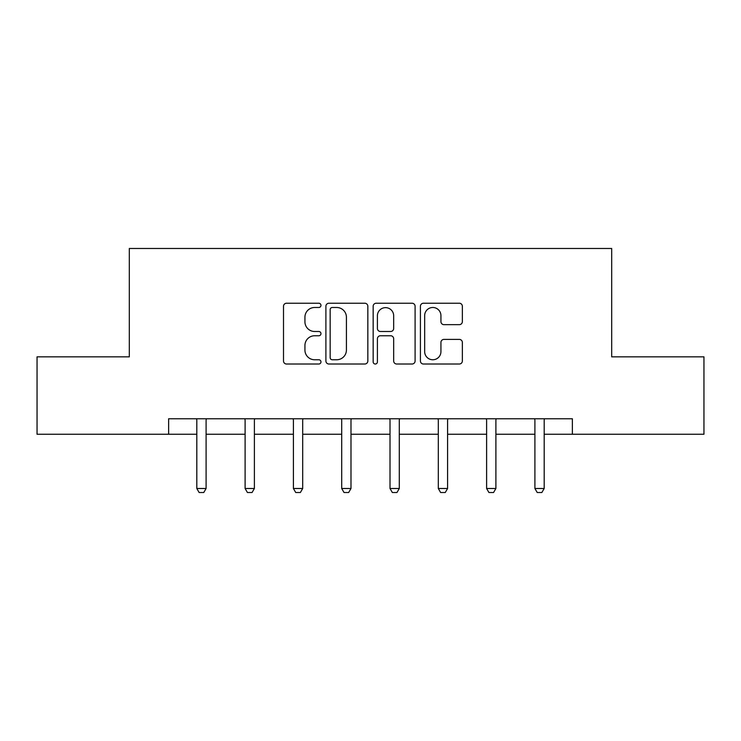 <?xml version="1.0" encoding="UTF-8"?>
<svg xmlns="http://www.w3.org/2000/svg" width="741" height="741" viewBox="0 0 741 741"><rect width="100%" height="100%" fill="white"/><g stroke="black" fill="none" stroke-linecap="round" stroke-linejoin="round"><path stroke-width="1.11" d="M320.964 305.366A2.13 2.13 0 0 0 318.834 303.236L286.545 303.236A3.038 3.038 0 0 0 283.507 306.274L283.507 360.978A3.038 3.038 0 0 0 286.545 364.016L318.834 364.016A2.13 2.13 0 0 0 320.964 361.886A2.13 2.13 0 0 0 318.834 359.765L314.656 359.765A9.726 9.726 0 0 1 304.931 350.039L304.931 345.482A9.726 9.726 0 0 1 314.656 335.756L318.834 335.756A2.13 2.13 0 0 0 320.964 333.626A2.13 2.13 0 0 0 318.834 331.496L314.656 331.496A9.726 9.726 0 0 1 304.931 321.77L304.931 317.213A9.726 9.726 0 0 1 314.656 307.487L318.834 307.487A2.13 2.13 0 0 0 320.964 305.366M459.318 324.66A3.038 3.038 0 0 0 462.356 321.622L462.356 306.274A3.038 3.038 0 0 0 459.318 303.236L423.454 303.236A3.038 3.038 0 0 0 420.416 306.274L420.416 360.978A3.038 3.038 0 0 0 423.454 364.016L459.318 364.016A3.038 3.038 0 0 0 462.356 360.978L462.356 342.435A3.038 3.038 0 0 0 459.318 339.397L443.97 339.397A3.038 3.038 0 0 0 440.932 342.435L440.932 351.632A8.132 8.132 0 0 1 432.8 359.765A8.132 8.132 0 0 1 424.667 351.632L424.667 315.62A8.132 8.132 0 0 1 432.8 307.487A8.132 8.132 0 0 1 440.932 315.62L440.932 321.622A3.038 3.038 0 0 0 443.97 324.66L459.318 324.66M168.633 434.245L37.05 434.245L37.05 356.847L129.314 356.847L129.314 248.485L611.686 248.485L611.686 356.847L703.95 356.847L703.95 434.245L572.367 434.245L572.367 418.767L168.633 418.767L168.633 434.245L196.81 434.245M367.842 306.274A3.038 3.038 0 0 0 364.804 303.236L328.939 303.236A3.038 3.038 0 0 0 325.901 306.274L325.901 360.978A3.038 3.038 0 0 0 328.939 364.016L364.804 364.016A3.038 3.038 0 0 0 367.842 360.978L367.842 306.274M376.196 303.236L412.061 303.236A3.038 3.038 0 0 1 415.099 306.274L415.099 360.978A3.038 3.038 0 0 1 412.061 364.016L396.713 364.016A3.038 3.038 0 0 1 393.675 360.978L393.675 338.794A3.038 3.038 0 0 0 390.637 335.756L380.457 335.756A3.038 3.038 0 0 0 377.41 338.794L377.41 361.886A2.13 2.13 0 0 1 375.289 364.016A2.13 2.13 0 0 1 373.158 361.886L373.158 306.274A3.038 3.038 0 0 1 376.196 303.236M206.1 434.245L245.104 434.245M254.395 434.245L293.408 434.245M302.699 434.245L341.703 434.245M350.993 434.245L390.007 434.245M399.297 434.245L438.301 434.245M447.592 434.245L486.605 434.245M495.896 434.245L534.9 434.245M544.19 434.245L572.367 434.245M332.283 307.487A2.13 2.13 0 0 0 330.153 309.618L330.153 357.634A2.13 2.13 0 0 0 332.283 359.765L336.692 359.765A9.726 9.726 0 0 0 346.418 350.039L346.418 317.213A9.726 9.726 0 0 0 336.692 307.487L332.283 307.487M393.675 315.768A8.132 8.132 0 0 0 385.542 307.645A8.132 8.132 0 0 0 377.41 315.768L377.41 328.458A3.038 3.038 0 0 0 380.457 331.496L390.637 331.496A3.038 3.038 0 0 0 393.675 328.458L393.675 315.768M206.452 418.767L206.239 419.443A3.094 3.094 0 0 0 206.1 420.379L206.1 488.495L203.775 492.515L199.134 492.515L196.81 488.495L196.81 420.379A3.094 3.094 0 0 0 196.661 419.443L196.448 418.767M196.81 488.495L206.1 488.495M254.756 418.767L254.543 419.443A3.094 3.094 0 0 0 254.395 420.379L254.395 488.495L252.07 492.515L247.429 492.515L245.104 488.495L245.104 420.379A3.094 3.094 0 0 0 244.965 419.443L244.752 418.767M245.104 488.495L254.395 488.495M303.05 418.767L302.837 419.443A3.094 3.094 0 0 0 302.699 420.379L302.699 488.495L300.374 492.515L295.733 492.515L293.408 488.495L293.408 420.379A3.094 3.094 0 0 0 293.26 419.443L293.047 418.767M293.408 488.495L302.699 488.495M351.354 418.767L351.141 419.443A3.094 3.094 0 0 0 350.993 420.379L350.993 488.495L348.668 492.515L344.028 492.515L341.703 488.495L341.703 420.379A3.094 3.094 0 0 0 341.564 419.443L341.351 418.767M341.703 488.495L350.993 488.495M399.649 418.767L399.436 419.443A3.094 3.094 0 0 0 399.297 420.379L399.297 488.495L396.972 492.515L392.332 492.515L390.007 488.495L390.007 420.379A3.094 3.094 0 0 0 389.859 419.443L389.646 418.767M390.007 488.495L399.297 488.495M447.953 418.767L447.74 419.443A3.094 3.094 0 0 0 447.592 420.379L447.592 488.495L445.267 492.515L440.626 492.515L438.301 488.495L438.301 420.379A3.094 3.094 0 0 0 438.163 419.443L437.95 418.767M438.301 488.495L447.592 488.495M496.248 418.767L496.035 419.443A3.094 3.094 0 0 0 495.896 420.379L495.896 488.495L493.571 492.515L488.93 492.515L486.605 488.495L486.605 420.379A3.094 3.094 0 0 0 486.457 419.443L486.244 418.767M486.605 488.495L495.896 488.495M544.552 418.767L544.339 419.443A3.094 3.094 0 0 0 544.19 420.379L544.19 488.495L541.866 492.515L537.225 492.515L534.9 488.495L534.9 420.379A3.094 3.094 0 0 0 534.761 419.443L534.548 418.767M534.9 488.495L544.19 488.495"/></g></svg>
